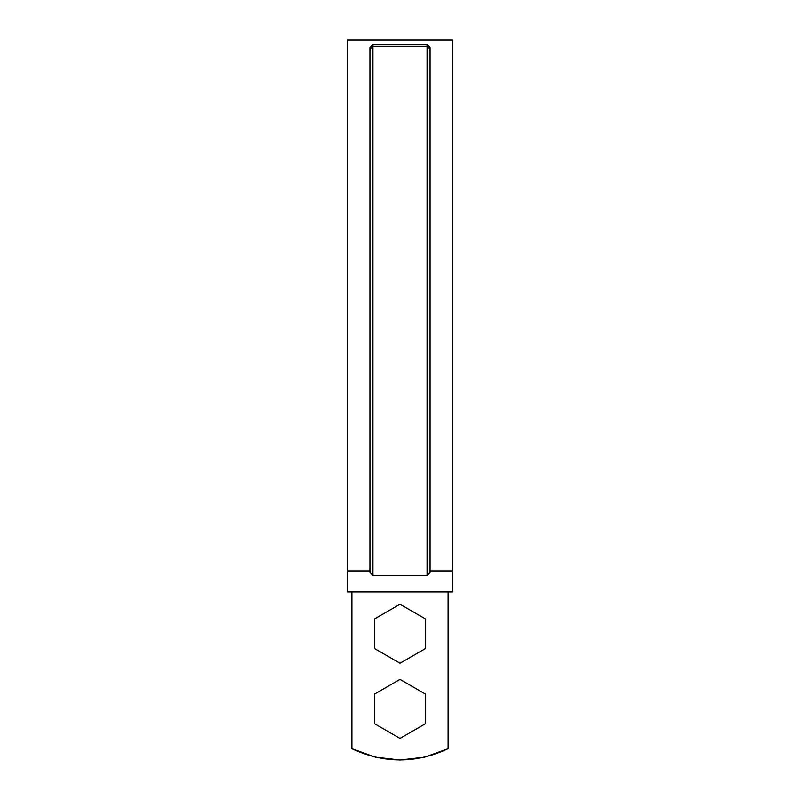 <?xml version="1.0" encoding="UTF-8"?>
<svg xmlns="http://www.w3.org/2000/svg" width="800" height="800" viewBox="0 0 800 800"><rect width="100%" height="100%" fill="white"/><g stroke="black" fill="none" stroke-linecap="round" stroke-linejoin="round"><path stroke-width="1.2" d="M448.1 748.72L448.1 591.94L448.1 748.72L424.72 757.14L400 760L375.3 757.14L351.9 748.72C383.97 763.64 416.03 763.64 448.1 748.72M351.9 591.94L351.9 748.72L351.9 591.94M374.45 618.99L400 604.23L425.55 618.99L425.55 648.49L400 663.24L374.45 648.49L374.45 618.99L400 604.23L425.55 618.99L425.55 648.49L400 663.24L374.45 648.49L374.45 618.99M452.61 591.94L347.39 591.94L452.61 591.94L452.61 40L452.61 570.9L430.06 570.9L452.61 570.9L452.61 591.94M347.39 570.9L369.94 570.9L347.39 570.9L347.39 40L347.39 591.94L347.39 40L452.61 40L452.61 570.9M427.06 575.43L372.94 575.43L369.94 572.41L372.94 575.43L427.06 575.43L430.06 572.41L427.06 575.43L427.06 46.31L427.06 575.43M372.94 44.51L427.06 44.51L427.06 46.31L427.06 44.51L372.94 44.51L372.94 46.31L427.06 46.31L430.06 49.2L430.06 572.41L430.06 49.2L427.06 46.31L372.94 46.31L372.94 575.43L372.94 46.31L369.94 49.2L369.94 572.41L369.94 47.52L369.94 49.2L372.94 46.31L372.94 44.51L369.94 47.52L372.94 44.51M430.06 47.52L430.06 49.2L430.06 47.52L427.06 44.51L430.06 47.52M374.45 694.14L400 679.39L425.55 694.14L425.55 723.65L400 738.4L374.45 723.65L374.45 694.14L400 679.39L425.55 694.14L425.55 723.65L400 738.4L374.45 723.65L374.45 694.14"/></g></svg>
